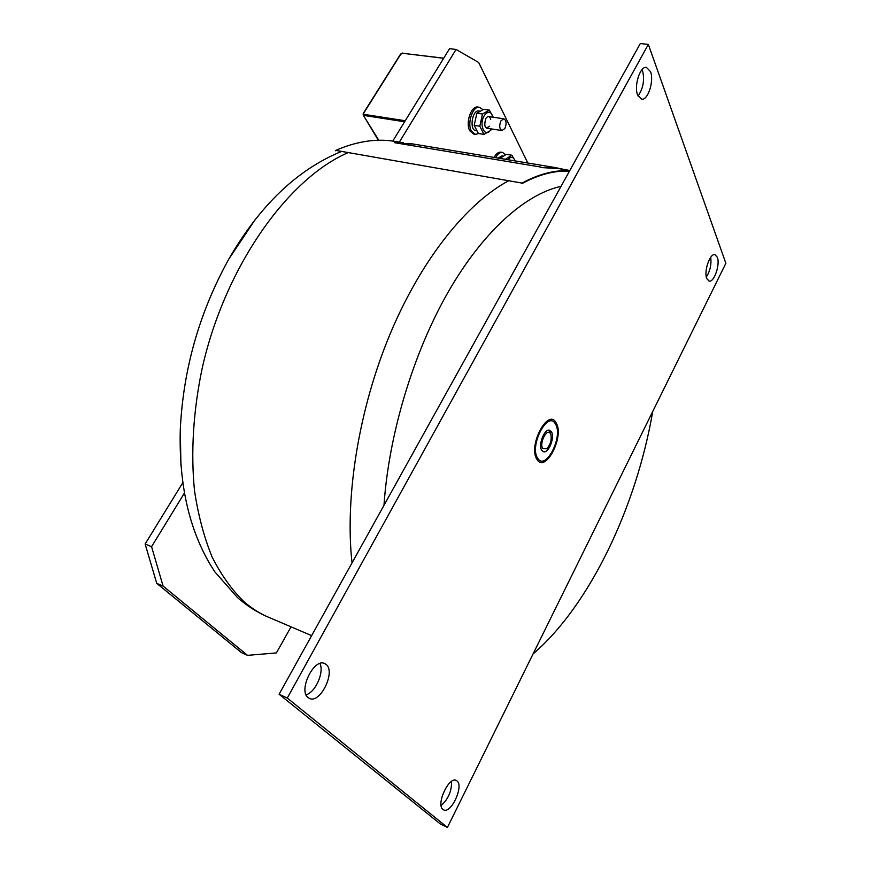 <?xml version="1.0" encoding="UTF-8"?>
<svg xmlns="http://www.w3.org/2000/svg" width="871" height="871" viewBox="0 0 871 871"><rect width="100%" height="100%" fill="white"/><g stroke="black" fill="none" stroke-linecap="round" stroke-linejoin="round"><path stroke-width="1.31" d="M180.928 465.452L180.286 429.523C183.215 369.239 199.339 312.504 228.67 259.329L255.138 219.655M383.98 505.311C388.825 434.226 413.224 353.223 447.955 292.416C482.806 231.675 525.278 194.135 561.033 186.35M652.727 411.482C636.396 506.672 589.983 605.073 533.063 653.936M336.456 150.509L522.023 183.084C539.007 173.96 554.892 169.856 569.678 170.781M569.427 171.239C554.718 170.357 538.92 174.461 522.034 183.552M335.781 150.814L335.738 150.378C356.195 141.538 375.466 138.467 393.561 141.189L396.828 141.733M335.738 150.378L522.023 183.084M326.2 664.497L324.567 663.473C313.919 657.975 298.067 690.583 308.094 697.606L309.477 698.455C320.212 703.931 335.89 671.857 326.2 664.497M457.068 780.993L456.208 780.438C448.837 776.246 435.794 804.575 442.936 809.442L443.666 809.899C451.102 814.026 463.982 786.099 457.068 780.993M650.506 71.618L646.402 67.35C640.065 66.033 633.761 86.044 637.659 95.113L641.644 99.196C647.97 100.513 654.273 80.883 650.506 71.618M638.04 96.006C643.255 88.504 644.758 80.067 642.548 70.682L642.079 69.593M717.334 257.293L714.906 254.659C709.941 253.145 703.67 271.567 706.762 278.578L709.125 281.104C714.089 282.596 720.328 264.468 717.334 257.293M447.422 827.45L725.87 263.292L648.351 44.399L287.278 698.052L447.422 827.45L440.269 823.933L279.101 694.252L287.278 698.052M648.351 44.399L640.305 43.55L279.101 694.252M706.327 277.065C710.137 270.957 711.596 264.381 710.703 257.326M441.118 805.533C448.271 799.175 451.755 791.118 451.581 781.363M555.415 424.014C563.646 436.273 545.464 471.636 537.668 458.179C528.958 445.963 547.99 409.686 555.415 424.014M306.069 694.797C315.498 692.347 324.415 672.085 319.918 663.495M551.43 431.809L549.59 430.274C544.517 428.358 537.951 444.95 541.708 450.263L543.493 451.722C548.578 453.639 555.099 437.231 551.43 431.809M558.453 168.571L540.88 167.548L555.513 167.613L564.756 169.616M396.86 143.073L413.627 144.085M394.574 142.692L540.935 167.08M550.428 433.606C547.162 427.476 538.986 443.143 542.72 448.456L546.814 448.696C550.483 444.58 551.833 439.855 550.853 434.509L550.428 433.606M184.38 493.106L151.576 546.672L145.13 543.994L156.726 583.33L241.441 652.597L247.527 655.351L276.39 652.923L291.045 626.837M151.576 546.672L163.095 586.096L156.726 583.33M163.095 586.096L247.527 655.351M527.815 163.019L478.68 62.494L456.066 49.451L449.545 48.689L392.756 141.08M456.066 49.451L399.31 142.147M182.758 482.763L145.13 543.994M403.044 53.327L443.709 58.183M443.644 58.281L402.348 53.24L400.616 54.416M504.842 128.516L502.001 130.541C499.366 128.941 499.029 125.696 500.967 120.808L503.797 118.783C506.432 120.394 506.78 123.638 504.842 128.516M491.19 128.897L491.081 129.082C485.517 139.262 478.288 125.239 484.287 115.625C488.108 110.661 491.026 111.183 493.019 117.204M493.236 117.237L489.339 110.084L483.721 109.278L476.862 113.186L474.194 125.37L478.397 133.503L483.982 134.374L490.765 130.356L491.418 128.93M489.339 110.084L482.49 114.014L479.801 126.23L483.982 134.374M490.732 119.294C489.556 115.952 487.902 115.691 485.746 118.521C483.721 126.763 485.027 129.333 489.644 126.241M476.862 113.186L482.49 114.014M474.194 125.37L479.801 126.23M515.066 160.906C513.346 156.617 510.929 156.214 507.815 159.709M515.251 160.939L511.865 155.234L506.389 154.341L499.889 158.391M499.91 158.359L505.398 159.262L511.865 155.234M501.021 152.164L500.901 152.142C498.386 151.935 496.111 153.688 494.053 157.422M505.583 154.657L502.447 152.403C499.943 152.185 497.668 153.949 495.621 157.684M478.658 133.535L475.381 134.384L471.407 131.096C466.856 123.366 472.757 105.794 479.409 107.264L482.85 109.594M475.239 134.363L473.791 134.134L469.817 130.846C465.256 123.116 471.157 105.565 477.82 107.035L477.95 107.057M497.983 158.076L501.979 155.953M476.361 130.781L475.958 130.715C469.066 130.312 472.126 109.604 478.898 110.965L478.996 110.976M311.644 635.623L270.228 617.953C260.93 614.262 252.176 608.818 243.945 601.643C231.784 589.798 221.169 574.904 212.099 556.961C204.097 537.374 198.24 515.349 194.538 490.885C190.662 452.8 193.242 410.47 202.344 367.529C225.284 266.156 288.116 178.305 348.269 152.588M352.026 562.873C344.709 496.72 358.808 409.022 390.034 334.17C421.368 259.34 466.943 202.856 508.708 180.743M536.939 459.333C545.192 473.976 564.822 436.295 556.123 422.892C548.305 407.236 527.695 445.952 536.939 459.333M405.255 120.753L363.936 114.341L363.251 113.426L363.174 115.016L378.809 140.264M404.623 121.777L363.882 115.429L363.936 114.341M400.932 53.958L363.588 113.339M340.877 151.706C297.022 169.856 259.623 205.73 228.67 259.329M180.286 429.523C178.729 486.965 190.205 534.348 214.712 571.67L237.467 597.571C246.493 605.476 256.248 611.78 266.733 616.472M393.561 141.189L403.349 142.811M555.491 168.07L569.852 170.455M410.383 143.552L555.513 167.613M550.701 434.128L549.601 431.287M402.718 53L400.595 54.067L363.251 113.426L363.174 115.016L378.373 140.275M502.001 130.541L486.747 128.211M503.797 118.783L488.566 116.551M500.901 152.142L502.447 152.403M479.409 107.264L477.82 107.035M502.654 156.061L501.881 155.931M479.605 111.063L478.898 110.965"/></g></svg>
